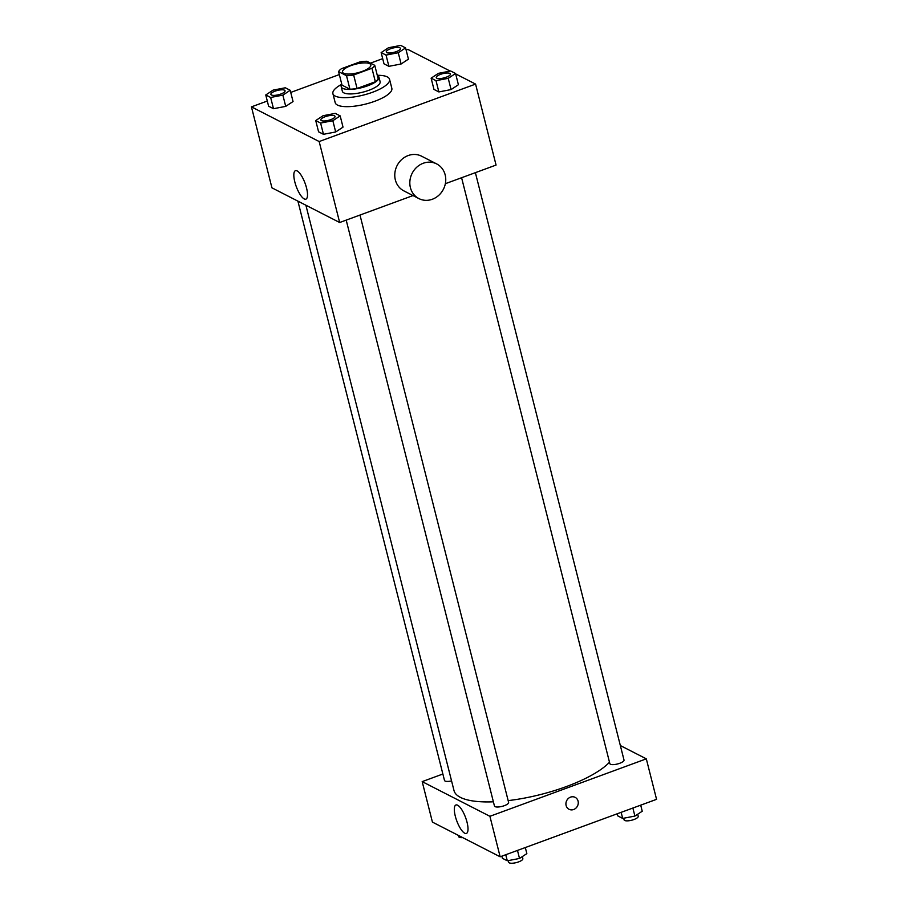 <?xml version="1.0" encoding="UTF-8"?>
<svg xmlns="http://www.w3.org/2000/svg" width="908" height="908" viewBox="0 0 908 908"><rect width="100%" height="100%" fill="white"/><g stroke="black" fill="none" stroke-linecap="round" stroke-linejoin="round"><path stroke-width="1.36" d="M351.033 65.592A14.607 4.426 165.8 0 1 370.839 64.899A14.607 4.426 165.8 0 1 357.763 72.776A14.607 4.426 165.8 0 1 342.52 72.073A14.607 4.426 165.8 0 1 351.033 65.592M338.593 71.641L346.516 75.705A18.852 5.72 165.8 0 0 353.643 74.978L371.94 68.259A18.852 5.72 165.8 0 0 374.754 65.331L366.843 61.267A18.852 5.72 165.8 0 0 359.704 61.994L341.419 68.713A18.852 5.72 165.8 0 0 338.593 71.641L342.01 85.136L349.932 89.2L346.516 75.705M349.932 89.2A18.852 5.72 165.8 0 0 357.06 88.473L375.356 81.754A18.852 5.72 165.8 0 0 378.171 78.826L374.754 65.331M341.851 84.512A19.477 5.902 -14.2 0 0 341.215 86.759A19.477 5.902 -14.2 0 0 361.543 87.701A19.477 5.902 -14.2 0 0 378.976 77.203A19.477 5.902 -14.2 0 0 377.467 75.602A19.477 5.902 -14.2 0 0 377.342 75.534M378.976 77.203L380.111 81.697A19.477 5.902 165.8 0 1 362.678 92.207A19.477 5.902 165.8 0 1 342.35 91.254L341.215 86.759M375.356 81.754L371.94 68.259M357.06 88.473L353.643 74.978M377.285 75.296A29.215 8.853 165.8 0 1 389.555 79.314A29.215 8.853 165.8 0 1 363.404 95.068A29.215 8.853 165.8 0 1 332.907 93.649A29.215 8.853 165.8 0 1 341.794 84.274M389.555 79.314L391.836 88.314A29.215 8.853 165.8 0 1 365.686 104.068A29.215 8.853 165.8 0 1 335.188 102.638L332.907 93.649M431.118 78.167L433.967 89.415L438.859 91.924L451.072 89.586L458.404 84.739L455.566 73.491L450.674 70.994L438.451 73.332L431.118 78.167L436.01 80.676L448.234 78.338L455.566 73.491M315.734 120.56L318.572 131.808L323.464 134.305L335.688 131.966L343.02 127.131L340.171 115.883L335.279 113.375L323.066 115.713L315.734 120.56L320.615 123.057L332.839 120.719L340.171 115.883M267.293 101.038L251.437 106.86L319.173 141.546L475.576 84.092L455.668 73.9M450.175 71.085L407.851 49.407L406.137 50.042M382.688 58.645L370.475 63.14M339.342 74.57L290.742 92.423M381.156 52.585L384.005 63.832L388.885 66.329L401.109 63.991L408.441 59.145L405.592 47.908L400.7 45.4L388.488 47.738L381.156 52.585L386.048 55.082L398.26 52.743L405.592 47.908M265.76 94.965L268.609 106.213L273.501 108.71L285.714 106.372L293.046 101.537L290.197 90.289L285.316 87.781L273.092 90.119L265.76 94.965L270.652 97.474L282.865 95.136L290.197 90.289M445.351 183.7L496.063 165.063L475.576 84.092M251.437 106.86L271.935 187.831L339.66 222.517L413.015 195.572M339.66 222.517L319.173 141.546M294.816 181.929A15.164 4.71 69.8 0 1 295.441 170.693A15.164 4.71 69.8 0 1 305.088 183.303A15.164 4.71 69.8 0 1 305.894 199.158A15.164 4.71 69.8 0 1 294.816 181.929M418.906 198.591L403.856 190.884A19.477 17.547 -62.9 0 1 394.923 172.679A19.477 17.547 -62.9 0 1 408.18 155.552A19.477 17.547 -62.9 0 1 421.618 156.21L436.669 163.917A19.477 17.547 -62.9 0 1 443.41 189.25A19.477 17.547 -62.9 0 1 418.906 198.591A19.477 17.547 -62.9 0 1 409.973 180.386A19.477 17.547 -62.9 0 1 423.241 163.258A19.477 17.547 -62.9 0 1 436.669 163.917M609.484 762.209A82.776 25.095 165.8 0 1 508.162 800.618M493.396 801.809A82.776 25.095 165.8 0 1 454 790.539L305.894 205.219M297.903 201.133L444.489 780.426A7.309 2.213 -14.2 0 0 451.56 780.914M475.383 172.668L624.012 760.041A7.309 2.213 165.8 0 1 617.474 763.98A7.309 2.213 165.8 0 1 609.847 763.628L461.593 177.73M359.988 215.048L508.616 802.434A7.309 2.213 165.8 0 1 502.079 806.372A7.309 2.213 165.8 0 1 494.451 806.02L346.198 220.111M442.866 774.013L422.186 781.618L489.911 816.303L646.314 758.85L620.346 745.547M422.186 781.618L432.424 822.103L500.149 856.789L656.563 799.335L646.314 758.85M500.149 856.789L489.911 816.303M455.305 816.201A15.164 4.71 69.8 0 1 455.941 804.976A15.164 4.71 69.8 0 1 465.588 817.575A15.164 4.71 69.8 0 1 466.394 833.43A15.164 4.71 69.8 0 1 455.305 816.201M570.53 797.133A6.697 6.027 -62.9 0 1 575.15 797.36A6.697 6.027 -62.9 0 1 577.465 806.077A6.697 6.027 -62.9 0 1 569.044 809.278A6.697 6.027 -62.9 0 1 565.968 803.024A6.697 6.027 -62.9 0 1 570.53 797.133M575.15 797.36A6.697 6.027 -62.9 0 1 577.465 806.077A6.697 6.027 -62.9 0 1 569.044 809.278M452.332 832.295L457.825 835.11M462.717 837.619A7.309 2.213 165.8 0 1 458.71 836.654L458.404 835.405M501.863 856.165L502.408 858.298L507.3 860.795L519.512 858.457L526.844 853.611L525.312 847.55M519.512 858.457L517.481 850.421M507.3 860.795L505.756 854.734M522.327 856.607L522.849 858.662A7.309 2.213 165.8 0 1 516.312 862.6A7.309 2.213 165.8 0 1 508.684 862.248L508.276 860.614M617.258 813.772L617.803 815.906L622.684 818.414L634.908 816.076L642.24 811.23L640.707 805.169M634.908 816.076L632.876 808.041M622.684 818.414L621.151 812.342M637.711 814.215L638.233 816.281A7.309 2.213 165.8 0 1 631.696 820.219A7.309 2.213 165.8 0 1 624.08 819.856L623.66 818.221M285.067 90.834L285.055 90.8A7.309 2.213 165.8 0 1 278.518 94.738A7.309 2.213 165.8 0 1 270.89 94.387A7.309 2.213 165.8 0 1 275.147 91.141A7.309 2.213 165.8 0 1 285.055 90.8A7.309 2.213 165.8 0 1 285.067 90.834A7.309 2.213 165.8 0 1 278.529 94.772A7.309 2.213 165.8 0 1 270.902 94.421A7.309 2.213 165.8 0 1 270.902 94.398M268.609 106.213L273.501 108.71L285.714 106.372L282.865 95.136M285.714 106.372L293.046 101.537M273.501 108.71L270.652 97.474M335.029 116.406A7.309 2.213 165.8 0 1 335.029 116.428A7.309 2.213 165.8 0 1 328.492 120.367A7.309 2.213 165.8 0 1 320.864 120.015A7.309 2.213 165.8 0 1 320.864 119.992A7.309 2.213 165.8 0 1 325.121 116.735A7.309 2.213 165.8 0 1 335.018 116.394A7.309 2.213 165.8 0 1 328.48 120.333A7.309 2.213 165.8 0 1 320.864 119.97L320.864 120.015M318.572 131.808L323.464 134.305L335.688 131.966L332.839 120.719M335.688 131.966L343.02 127.131M323.464 134.305L320.615 123.057M400.451 48.453L400.451 48.419A7.309 2.213 165.8 0 1 400.451 48.453A7.309 2.213 165.8 0 1 393.913 52.392A7.309 2.213 165.8 0 1 386.297 52.028A7.309 2.213 165.8 0 1 386.286 52.017L386.286 51.994A7.309 2.213 165.8 0 1 390.542 48.76A7.309 2.213 165.8 0 1 400.451 48.419A7.309 2.213 165.8 0 1 393.913 52.358A7.309 2.213 165.8 0 1 386.286 51.994M384.005 63.832L388.885 66.329L401.109 63.991L398.26 52.743M401.109 63.991L408.441 59.145M388.885 66.329L386.048 55.082M450.425 74.047L450.413 74.002A7.309 2.213 165.8 0 1 450.425 74.047A7.309 2.213 165.8 0 1 443.887 77.986A7.309 2.213 165.8 0 1 436.26 77.623A7.309 2.213 165.8 0 1 436.26 77.611L436.249 77.589A7.309 2.213 165.8 0 1 440.516 74.354A7.309 2.213 165.8 0 1 450.413 74.002A7.309 2.213 165.8 0 1 443.876 77.94A7.309 2.213 165.8 0 1 436.249 77.589M433.967 89.415L438.859 91.924L451.072 89.586L448.234 78.338M451.072 89.586L458.404 84.739M438.859 91.924L436.01 80.676"/></g></svg>

